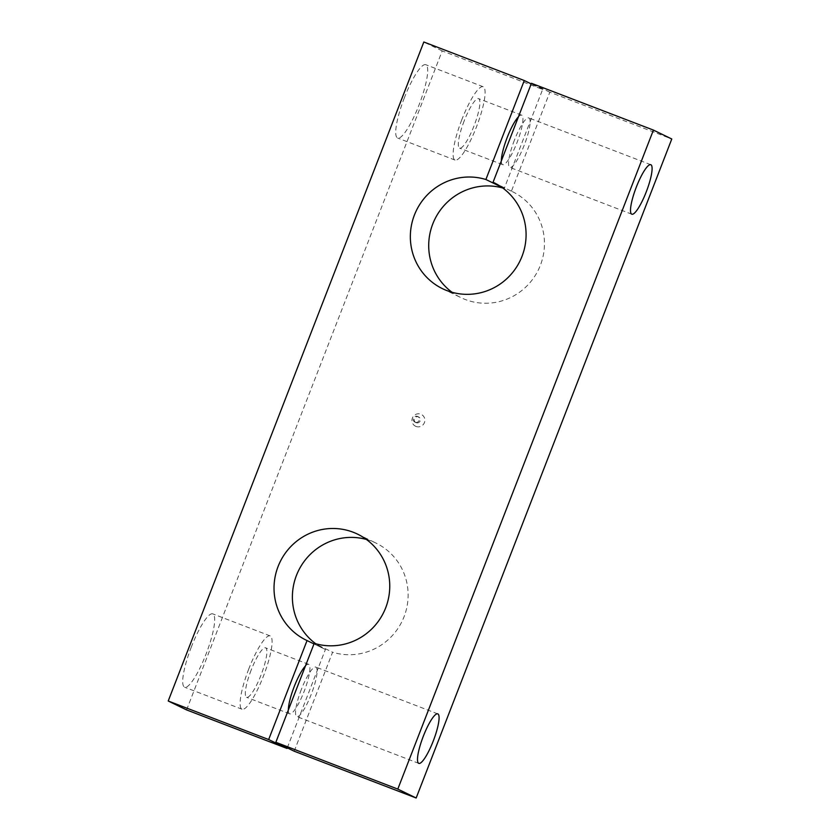 <?xml version="1.0" encoding="UTF-8"?>
<svg xmlns="http://www.w3.org/2000/svg" width="840" height="840" viewBox="0 0 840 840"><rect width="100%" height="100%" fill="white"/><g stroke="black" fill="none" stroke-linecap="round" stroke-linejoin="round"><path stroke-width="0.63" stroke-dasharray="4.2 3.15" d="M493.952 182.679L512.316 191.594A58.916 57.624 115.9 0 0 511.423 191.173L549.812 92.201L671.779 138.999M294.2 751.212L332.588 652.239L314.223 643.314M287.269 747.841L325.416 649.477A58.916 57.624 115.9 0 1 324.524 649.058A58.916 57.624 115.9 0 1 315.756 643.766M366.397 539.448A58.916 57.624 115.9 0 1 375.984 543.071A58.916 57.624 115.9 0 1 403.882 617.179A58.916 57.624 115.9 0 1 332.588 652.239M186.585 709.916L442.197 50.915L542.64 89.45L504.252 188.422L501.428 187.058M512.316 191.594A58.916 57.624 115.9 0 1 538.419 269.766A58.916 57.624 115.9 0 1 460.856 297.591A58.916 57.624 115.9 0 1 452.078 292.299M502.719 187.982A58.916 57.624 115.9 0 1 504.252 188.422M416.042 426.457A6.583 6.437 115.9 0 1 414.404 415.265A6.583 6.437 115.9 0 1 424.809 419.255A6.583 6.437 115.9 0 1 416.042 426.457M549.812 92.201L531.447 83.286M542.64 89.45L531.206 83.906M518.458 116.792A26.513 5.492 -69 0 1 521.651 115.154A26.513 5.492 -69 0 1 517.115 142.317A26.513 5.492 -69 0 1 502.656 164.661A26.513 5.492 -69 0 1 501.365 160.85M511.423 191.173L494.823 183.12M305.445 665.962A26.513 5.492 -69 0 1 308.637 664.325A26.513 5.492 -69 0 1 304.101 691.488A26.513 5.492 -69 0 1 289.653 713.832A26.513 5.492 -69 0 1 288.351 710.021M251.139 670.163A26.513 5.492 111 0 0 246.603 697.316A26.513 5.492 111 0 0 261.23 674.53A26.513 5.492 111 0 0 265.598 647.819A26.513 5.492 111 0 0 251.139 670.163M325.416 649.477L313.992 643.933M301.361 689.43A26.513 5.492 111 0 0 296.825 716.583A26.513 5.492 111 0 0 311.451 693.798A26.513 5.492 111 0 0 315.819 667.086A26.513 5.492 111 0 0 301.361 689.43M514.374 140.259A26.513 5.492 111 0 0 509.838 167.412A26.513 5.492 111 0 0 524.454 144.627A26.513 5.492 111 0 0 528.822 117.915A26.513 5.492 111 0 0 514.374 140.259M191.352 646.978A39.27 8.138 111 0 0 184.632 687.215A39.27 8.138 111 0 0 206.293 653.457A39.27 8.138 111 0 0 212.772 613.872A39.27 8.138 111 0 0 191.352 646.978M442.197 50.915L423.832 42M404.366 97.808A39.27 8.138 111 0 0 397.645 138.043A39.27 8.138 111 0 0 419.307 104.286A39.27 8.138 111 0 0 425.775 64.701A39.27 8.138 111 0 0 404.366 97.808M248.756 668.997A39.27 8.138 111 0 0 242.036 709.233A39.27 8.138 111 0 0 263.697 675.476A39.27 8.138 111 0 0 270.165 635.901A39.27 8.138 111 0 0 248.756 668.997M416.168 422.719A3.14 3.077 115.9 0 1 414.54 418.446A3.14 3.077 115.9 0 1 418.677 416.966A3.14 3.077 115.9 0 1 420.126 421.008A3.14 3.077 115.9 0 1 416.168 422.719M415.149 422.226A3.14 3.077 115.9 0 1 413.522 417.953A3.14 3.077 115.9 0 1 417.659 416.472A3.14 3.077 115.9 0 1 419.108 420.515A3.14 3.077 115.9 0 1 415.149 422.226M464.153 120.992A26.513 5.492 111 0 0 459.617 148.145A26.513 5.492 111 0 0 474.233 125.36A26.513 5.492 111 0 0 478.601 98.648A26.513 5.492 111 0 0 464.153 120.992M461.759 119.826A39.27 8.138 111 0 0 455.038 160.062A39.27 8.138 111 0 0 476.7 126.305A39.27 8.138 111 0 0 483.179 86.73A39.27 8.138 111 0 0 461.759 119.826M442.491 288.677L460.856 297.591M308.637 664.325L265.598 647.819M289.653 713.832L246.603 697.316M270.165 635.901L212.772 613.872M242.036 709.233L184.632 687.215M306.159 640.143L324.524 649.058M357.62 534.156L375.984 543.071M418.677 416.966L417.659 416.472M415.937 422.615L414.918 422.121M483.179 86.73L425.775 64.701M455.038 160.062L397.645 138.043M521.651 115.154L478.601 98.648M502.656 164.661L459.617 148.145M650.79 164.703L528.822 117.915M631.806 214.21L509.838 167.412M437.787 713.874L315.819 667.086M418.793 763.381L296.825 716.583"/><path stroke-width="1.26" d="M494.823 183.12L493.059 182.259L531.447 83.286L653.415 130.085L671.779 138.999L416.168 798L294.2 751.212L275.835 742.287L314.223 643.314A58.916 57.624 115.9 0 0 385.518 608.255A58.916 57.624 115.9 0 0 357.62 534.156A58.916 57.624 115.9 0 0 280.056 561.981A58.916 57.624 115.9 0 0 306.159 640.143A58.916 57.624 115.9 0 0 307.052 640.563L268.663 739.536L168.221 701.001L423.832 42L524.276 80.535L485.888 179.508L501.428 187.058M315.756 643.766A58.916 57.624 115.9 0 1 298.421 570.896A58.916 57.624 115.9 0 1 366.397 539.448M287.269 747.841L287.028 748.45L186.585 709.916L168.221 701.001M452.078 292.299A58.916 57.624 115.9 0 1 434.742 219.429A58.916 57.624 115.9 0 1 502.719 187.982M531.206 83.906L524.276 80.535M501.365 160.85A26.513 5.492 -69 0 1 507.192 137.498A26.513 5.492 -69 0 1 518.458 116.792M493.059 182.259A58.916 57.624 115.9 0 1 493.952 182.679A58.916 57.624 115.9 0 1 520.055 260.841A58.916 57.624 115.9 0 1 442.491 288.677A58.916 57.624 115.9 0 1 414.593 214.567A58.916 57.624 115.9 0 1 485.888 179.508M288.351 710.021A26.513 5.492 -69 0 1 294.189 686.669A26.513 5.492 -69 0 1 305.445 665.962M287.028 748.45L268.663 739.536M313.992 643.933L307.052 640.563M416.168 798L397.803 789.086L275.835 742.287M423.329 736.218A26.513 5.492 111 0 0 418.793 763.381A26.513 5.492 111 0 0 433.419 740.597A26.513 5.492 111 0 0 437.787 713.874A26.513 5.492 111 0 0 423.329 736.218M653.415 130.085L397.803 789.086M636.342 187.047A26.513 5.492 111 0 0 631.806 214.21A26.513 5.492 111 0 0 646.433 191.425A26.513 5.492 111 0 0 650.79 164.703A26.513 5.492 111 0 0 636.342 187.047"/></g></svg>
